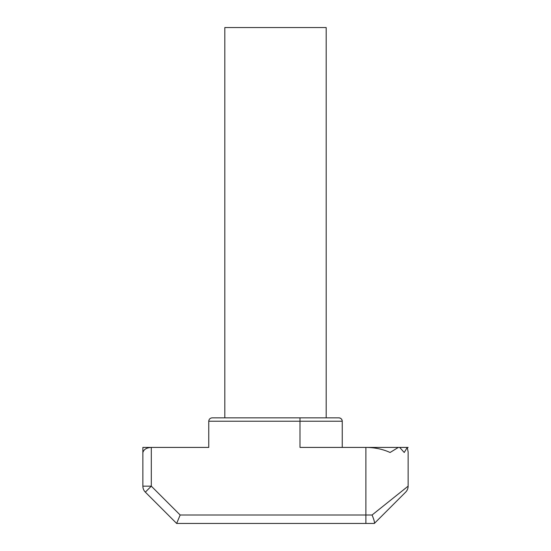 <?xml version="1.0" encoding="UTF-8"?>
<svg xmlns="http://www.w3.org/2000/svg" width="551" height="551" viewBox="0 0 551 551"><rect width="100%" height="100%" fill="white"/><g stroke="black" fill="none" stroke-linecap="round" stroke-linejoin="round"><path stroke-width="0.83" d="M224.815 417.851L224.815 27.55L326.185 27.55L326.185 417.851M408.133 447.419L407.279 447.419L408.133 451.923L408.133 486.161L408.133 451.923M406.9 447.419L399.689 447.419L404.227 452.488L407.279 447.419M398.352 447.419L365.892 447.419C374.728 447.46 382.787 449.155 390.074 452.488L398.352 447.419L399.689 447.419M142.867 451.923L142.867 486.161L151.311 486.161L180.156 514.999L372.083 514.999C373.964 519.572 374.735 522.369 374.398 523.395L405.66 492.133L374.343 523.45L176.657 523.45L145.34 492.133L151.311 486.161L151.311 447.419L142.867 447.419L142.909 452.488C143.797 449.389 146.6 447.694 151.311 447.419L208.76 447.419L208.76 421.226L208.76 447.419M299.999 417.851L299.999 421.226L208.76 421.226C208.974 419.194 210.103 418.064 212.142 417.851L338.858 417.851A3.382 3.382 0 0 1 342.24 421.226L299.999 421.226L299.999 447.419L365.892 447.419L365.892 523.45M142.867 447.419L142.867 452.488M338.858 417.851C340.897 418.064 342.026 419.194 342.24 421.226L342.24 447.419M372.083 514.999L408.133 486.161A8.451 8.451 0 0 1 405.66 492.133M142.867 486.161A8.451 8.451 0 0 0 145.34 492.133A8.451 8.451 0 0 1 142.867 486.161M180.156 514.999L176.657 523.45"/></g></svg>
